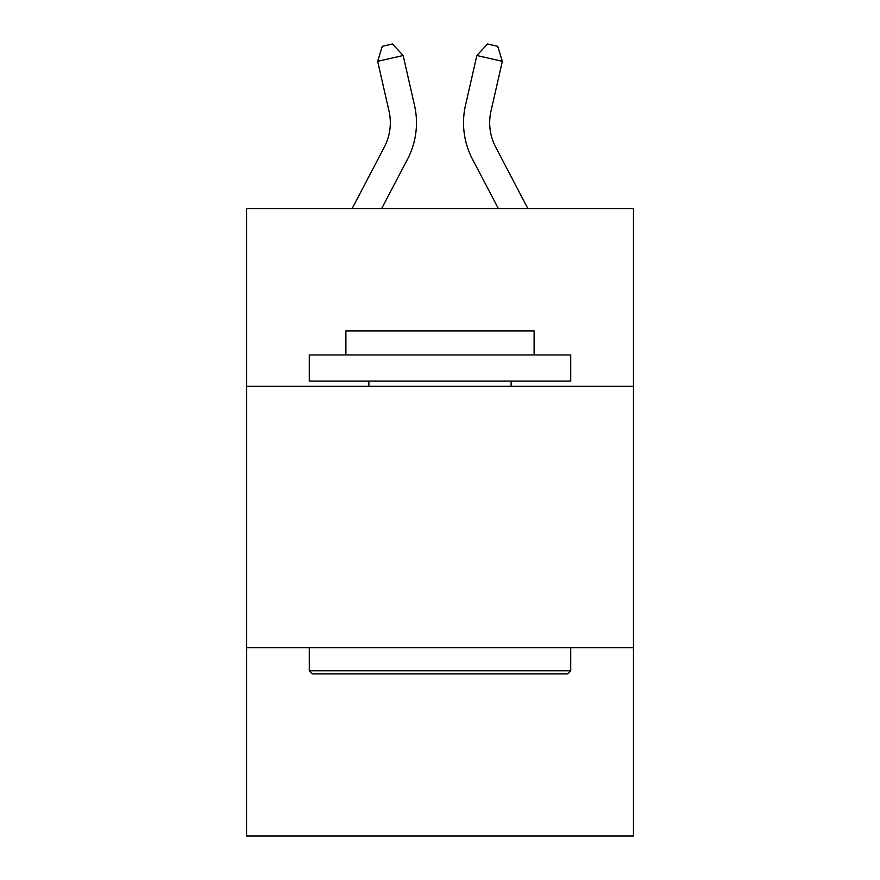 <?xml version="1.0" encoding="UTF-8"?>
<svg xmlns="http://www.w3.org/2000/svg" width="880" height="880" viewBox="0 0 880 880"><rect width="100%" height="100%" fill="white"/><g stroke="black" fill="none" stroke-linecap="round" stroke-linejoin="round"><path stroke-width="1.32" d="M633.468 386.32L633.468 208.538L246.532 208.538L246.532 386.32L633.468 386.32L633.468 836L246.532 836L246.532 386.32M633.468 647.757L246.532 647.757M384.351 147.048A52.294 52.294 -36.7 0 0 389.015 111.166A52.294 52.294 -36.7 0 1 384.351 147.048A52.294 52.294 -36.7 0 0 389.015 111.166A52.294 52.294 -36.7 0 1 384.351 147.048A52.294 52.294 -36.7 0 0 389.015 111.166A52.294 52.294 -36.7 0 1 384.351 147.048A52.294 52.294 -36.7 0 0 389.015 111.166A52.294 52.294 -36.7 0 1 384.351 147.048A52.294 52.294 -36.7 0 0 389.015 111.166A52.294 52.294 -36.7 0 1 384.351 147.048L352.143 208.538L384.351 147.048A52.294 52.294 -34.2 0 0 389.015 111.166L377.663 61.325L382.283 46.321L392.48 44L403.15 55.517L414.513 105.358A78.43 78.43 143.3 0 1 407.517 159.181L381.656 208.538M495.649 147.048A52.294 52.294 36.7 0 1 490.985 111.166A52.294 52.294 36.7 0 0 495.649 147.048A52.294 52.294 36.7 0 1 490.985 111.166A52.294 52.294 36.7 0 0 495.649 147.048A52.294 52.294 36.7 0 1 490.985 111.166A52.294 52.294 36.7 0 0 495.649 147.048A52.294 52.294 36.7 0 1 490.985 111.166A52.294 52.294 36.7 0 0 495.649 147.048A52.294 52.294 36.7 0 1 490.985 111.166A52.294 52.294 36.7 0 0 495.649 147.048L527.857 208.538L495.649 147.048A52.294 52.294 34.2 0 1 490.985 111.166L502.337 61.325L476.85 55.517L465.487 105.358A78.43 78.43 -143.3 0 0 472.483 159.181L498.344 208.538L472.483 159.181M312.411 673.904L309.276 670.769L570.724 670.769L567.589 673.904L312.411 673.904M570.724 354.948L570.724 381.084L309.276 381.084L309.276 354.948L570.724 354.948M345.884 354.948L345.884 330.891L534.116 330.891L534.116 354.948M570.724 647.757L570.724 670.769M309.276 647.757L309.276 670.769M511.115 381.084L511.115 386.32M368.885 381.084L368.885 386.32M403.15 55.517L414.513 105.358L403.15 55.517L414.513 105.358L403.15 55.517L414.513 105.358L403.15 55.517L414.513 105.358L403.15 55.517L414.513 105.358L403.15 55.517L377.663 61.325M476.85 55.517L465.487 105.358L476.85 55.517L465.487 105.358L476.85 55.517L465.487 105.358L476.85 55.517L465.487 105.358L476.85 55.517L465.487 105.358L476.85 55.517L487.52 44L497.717 46.321L502.337 61.325"/></g></svg>
